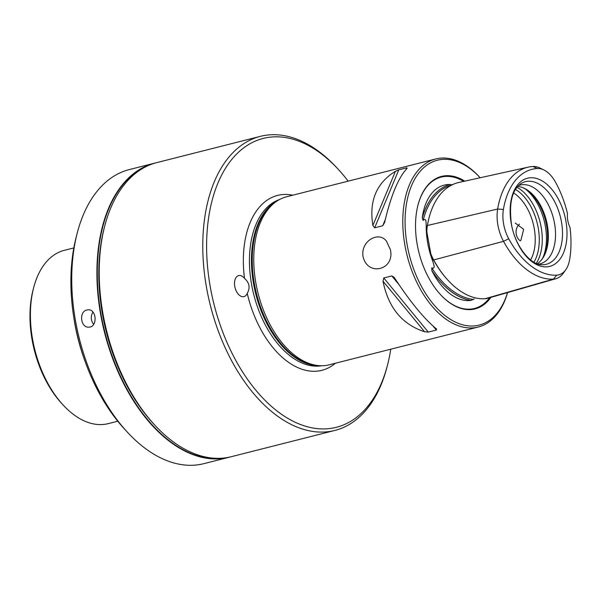 <?xml version="1.0" encoding="UTF-8"?>
<svg xmlns="http://www.w3.org/2000/svg" width="600" height="600" viewBox="0 0 600 600"><rect width="100%" height="100%" fill="white"/><g stroke="black" fill="none" stroke-linecap="round" stroke-linejoin="round"><path stroke-width="0.9" d="M348.157 181.155A148.988 88.41 75.8 0 0 338.205 169.267A148.988 88.41 75.8 0 0 273.233 136.898A148.988 88.41 75.8 0 0 232.252 353.67A148.988 88.41 75.8 0 0 387.683 364.403A148.988 88.41 75.8 0 0 390.765 349.2M338.205 169.267L336.788 167.738A151.695 90.015 75.8 0 0 270.638 134.782A151.695 90.015 75.8 0 0 260.362 136.35A151.695 90.015 75.8 0 0 210.39 305.513A151.695 90.015 75.8 0 0 334.928 430.425A151.695 90.015 75.8 0 0 387.165 366.42L387.683 364.403M334.928 430.425L231.375 456.683A151.695 90.015 -104.2 0 1 221.093 458.25A151.695 90.015 -104.2 0 1 154.95 425.295A151.695 90.015 -104.2 0 1 104.573 226.62A151.695 90.015 -104.2 0 1 156.81 162.608L260.362 136.35M154.95 425.295L153.532 423.765A148.988 88.41 -104.2 0 1 104.055 228.638L104.573 226.62M243.21 296.73A10.837 6.428 75.8 0 0 243.945 296.618A10.837 6.428 75.8 0 0 247.237 293.385C250.358 287.843 249.45 282.825 244.5 278.332A10.837 6.428 75.8 0 0 238.62 275.61A10.837 6.428 75.8 0 0 234.907 287.093A10.837 6.428 75.8 0 0 243.21 296.73M507.525 292.597A85.058 50.475 75.8 0 1 455.632 322.215A85.058 50.475 75.8 0 1 407.265 245.513A85.058 50.475 75.8 0 1 423.278 168.075A85.058 50.475 75.8 0 1 480.158 177.757L479.362 176.895A86.685 51.435 75.8 0 0 435.697 158.962L286.657 196.748A86.685 51.435 75.8 0 0 277.23 200.903A86.685 51.435 75.8 0 0 255.983 283.673A86.685 51.435 75.8 0 0 318.998 365.64A86.685 51.435 75.8 0 0 329.265 364.793L478.305 327.007A86.685 51.435 75.8 0 0 507.57 292.582M511.305 223.822A45.473 26.985 -104.2 0 1 530.482 177.75A45.473 26.985 -104.2 0 1 565.845 220.778A45.473 26.985 -104.2 0 1 546.675 266.85A45.473 26.985 -104.2 0 1 511.305 223.822M569.625 259.627A78.945 46.845 75.8 0 0 570 227.452A16.253 9.645 75.8 0 1 567.518 213.78A78.945 46.845 75.8 0 0 555.57 182.288A29.918 17.753 75.8 0 0 543.893 169.95A29.918 17.753 75.8 0 0 537.375 168.502A78.945 46.845 75.8 0 0 503.4 209.46A29.918 17.753 75.8 0 0 508.725 238.77A78.945 46.845 75.8 0 0 556.755 275.153A29.918 17.753 75.8 0 0 565.748 269.767A29.918 17.753 75.8 0 0 569.625 259.627M565.748 269.767L563.31 273.195A32.97 19.567 -104.2 0 1 555.982 278.692A32.97 19.567 -104.2 0 1 553.403 279.127A81.998 48.66 -104.2 0 1 503.52 241.343A32.97 19.567 -104.2 0 1 497.655 209.04A81.998 48.66 -104.2 0 1 528.255 167.137A81.998 48.66 -104.2 0 1 532.935 166.5A32.97 19.567 -104.2 0 1 540.12 168.097L543.893 169.95M435.697 158.962A86.685 51.435 75.8 0 0 405.022 245.888A86.685 51.435 75.8 0 0 478.305 327.007M363.038 256.53C367.612 276.998 395.228 269.955 390.36 249.6L386.393 241.05C378.577 230.745 360.457 241.11 363.038 256.53M520.32 240.877A9.75 7.8 86.8 0 1 516.577 228.638A9.75 7.8 86.8 0 1 519.48 224.13M394.028 277.245L391.83 275.918L383.775 277.957L383.01 281.19C388.275 307.575 402.12 324.428 424.567 331.748L428.272 332.1L436.327 330.06L436.283 328.778C424.178 318.832 410.325 301.98 394.725 278.22L394.192 277.455M436.71 329.175L436.283 328.778M406.23 169.267L406.838 167.797L398.783 169.837L395.415 171.315C376.418 182.993 368.91 201.038 372.885 225.45L374.663 227.812L382.718 225.765L384.6 222.48C390.967 195.442 398.475 177.398 407.13 168.345L406.838 167.797L407.13 168.345M464.775 181.155A68.34 40.553 75.8 0 0 417.938 205.26A68.34 40.553 75.8 0 0 417.285 244.95A68.34 40.553 75.8 0 0 440.632 294.765A68.34 40.553 75.8 0 0 490.942 297.353M452.61 184.868L449.895 184.493A84.435 50.108 75.8 0 0 422.272 217.792L423.12 220.425C426.6 217.237 425.963 223.118 426.21 225.18L426.675 232.245A4219.477 676.155 80.6 0 1 426.825 231.847L430.815 253.785A4219.477 676.155 80.6 0 1 430.575 253.71L432.75 261.173C433.298 263.445 436.088 269.505 431.737 267.84L431.918 270.84A84.435 50.108 75.8 0 0 470.963 300.42A59.235 35.152 -104.2 0 1 431.918 270.84M470.963 300.42L474.285 298.95M422.272 217.792A59.235 35.152 -104.2 0 1 449.895 184.493M470.903 300.39A84.427 50.1 -104.2 0 1 432.045 270.952M422.355 217.657A84.427 50.1 -104.2 0 1 449.842 184.515M430.575 253.71A34.2 20.295 75.8 0 0 433.342 259.635A83.227 49.387 75.8 0 0 447.675 279.907L448.185 280.462A84.203 49.965 75.8 0 0 484.905 298.755A35.175 20.872 75.8 0 0 487.665 298.29L555.982 278.692M431.737 267.84A83.4 49.492 75.8 0 0 473.43 299.43M528.255 167.137L458.842 182.46A84.203 49.965 75.8 0 0 428.955 218.205L428.768 218.933A83.227 49.387 75.8 0 0 427.252 226.132A34.2 20.295 75.8 0 0 426.675 232.245M451.463 185.153A83.4 49.492 75.8 0 0 423.12 220.425M430.815 253.785A35.175 20.872 75.8 0 0 433.68 259.95A84.203 49.965 75.8 0 0 448.185 280.462M428.955 218.205A84.203 49.965 75.8 0 0 427.418 225.487A35.175 20.872 75.8 0 0 426.825 231.847M538.373 264.157A40.635 24.112 75.8 0 0 540.112 263.827A40.635 24.112 75.8 0 0 553.493 218.52A40.635 24.112 75.8 0 0 520.132 185.055A40.635 24.112 75.8 0 0 518.452 185.595M537.225 263.782A40.635 24.112 75.8 0 0 541.92 259.38A40.635 24.112 75.8 0 0 546.308 220.335A40.635 24.112 75.8 0 0 523.852 188.1A40.635 24.112 75.8 0 0 517.62 186.472M541.47 259.95A41.648 24.713 75.8 0 0 545.52 220.538A41.648 24.713 75.8 0 0 523.178 187.815M530.618 259.972A40.635 24.112 75.8 0 0 513.623 192.968M515.213 223.035L523.673 229.335L520.852 240.428M230.205 456.967A151.695 90.015 -104.2 0 1 229.05 457.275L203.895 463.65A151.695 90.015 -104.2 0 1 193.62 465.217A151.695 90.015 -104.2 0 1 127.47 432.263A151.695 90.015 -104.2 0 1 77.093 233.58A151.695 90.015 -104.2 0 1 129.33 169.575L154.485 163.192A151.695 90.015 -104.2 0 1 155.648 162.915M127.47 432.263L124.642 429.202A146.273 86.805 -104.2 0 1 76.065 237.623L77.093 233.58M86.94 309.975C78.653 311.498 80.535 328.125 88.957 327.12C97.823 327.165 96.675 308.812 87.998 309.817L86.94 309.975M93.675 324.293A8.67 6.93 86.8 0 1 92.97 312.12M229.05 457.275A151.695 90.015 -104.2 0 1 218.775 458.842A151.695 90.015 -104.2 0 1 102.51 323.858A151.695 90.015 -104.2 0 1 154.485 163.192M149.46 165.045A151.425 89.858 75.8 0 0 103.913 328.335A151.425 89.858 75.8 0 0 218.933 458.528A151.425 89.858 75.8 0 0 223.748 458.04M73.927 318.24A128.123 76.035 75.8 0 0 84.345 359.347M73.815 247.92L64.335 250.327A89.392 53.047 75.8 0 0 33.555 288.045A89.392 53.047 75.8 0 0 63.24 405.127A89.392 53.047 75.8 0 0 108.278 423.623L117.757 421.222M33.555 288.045L33.037 290.062A86.685 51.435 75.8 0 0 61.823 403.597L63.24 405.127M277.23 200.903L275.528 202.005A86.017 51.045 75.8 0 0 256.545 293.812A86.017 51.045 75.8 0 0 316.972 365.475L318.998 365.64M277.403 200.79A85.867 50.955 75.8 0 0 255.757 294.007A85.867 50.955 75.8 0 0 319.207 365.655M247.237 293.385A90.203 53.528 75.8 0 0 335.423 363.233M292.815 195.188A90.203 53.528 75.8 0 0 283.702 194.483A90.203 53.528 75.8 0 0 244.5 278.332M279.66 199.47A85.867 50.955 75.8 0 0 253.748 294.517A85.867 50.955 75.8 0 0 321.817 365.737M541.29 264.697A42.608 25.282 75.8 0 0 560.37 216.772A42.608 25.282 75.8 0 0 520.763 183.727C511.95 190.095 508.838 203.483 511.418 223.897C514.852 245.91 530.648 264.862 541.29 264.697M556.755 275.153L553.403 279.127L484.905 298.755M508.725 238.77L503.52 241.343L433.68 259.95L432.345 259.905M503.4 209.46L497.655 209.04L427.418 225.487L427.252 226.132L426.248 226.373M537.375 168.502L532.935 166.5M383.01 281.19L424.567 331.748M383.775 277.957L428.272 332.1M391.83 275.918L398.925 284.558M432.982 325.987L436.327 330.06M395.415 171.315L372.885 225.45M398.783 169.837L374.663 227.812M385.252 219.66L382.718 225.765M440.482 294.6A67.755 40.207 75.8 0 0 489.697 297.712M463.635 181.403A67.755 40.207 75.8 0 0 417.885 205.47M426.21 225.18A60.097 35.662 75.8 0 0 427.755 243.27A60.097 35.662 75.8 0 0 432.75 261.173M542.918 257.67A44.693 26.52 75.8 0 0 525.54 189.135M536.25 263.4A44.693 26.52 75.8 0 0 540.03 221.933A44.693 26.52 75.8 0 0 516.952 187.275M533.933 262.23A43.508 25.815 75.8 0 0 515.46 189.405"/></g></svg>
